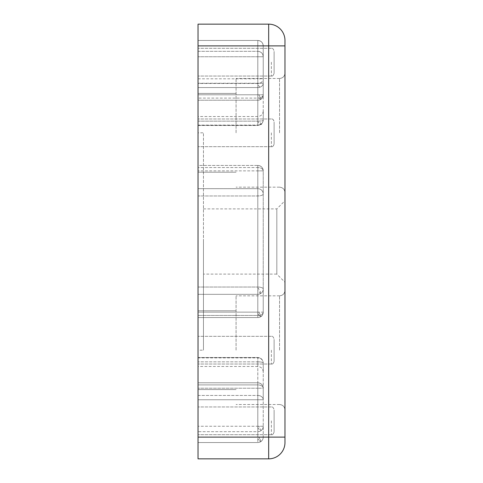 <?xml version="1.0" encoding="UTF-8"?>
<svg xmlns="http://www.w3.org/2000/svg" width="483" height="483" viewBox="0 0 483 483"><rect width="100%" height="100%" fill="white"/><g stroke="black" fill="none" stroke-linecap="round" stroke-linejoin="round"><path stroke-width="0.36" stroke-dasharray="2.42 1.81" d="M284.97 350.175L284.97 290.404L284.97 350.175M284.97 132.825L284.97 73.054L284.97 132.825M257.801 290.392L257.801 294.328A5.434 5.319 180 0 0 263.235 289.009A5.434 5.319 180 0 1 257.801 294.328L257.801 287.029A5.434 1.98 0 0 1 263.235 289.009L263.235 312.139A5.434 5.434 0 0 1 260.82 316.661A5.434 5.434 0 0 0 263.235 312.139L257.801 312.139L257.801 317.572A5.434 5.434 0 0 0 260.82 316.661A5.434 5.434 0 0 1 257.801 317.572A5.434 5.434 0 0 0 263.235 312.139A5.434 5.434 0 0 1 257.801 317.572L198.03 317.572L198.03 165.428L198.03 317.572L257.801 317.572L198.03 317.572L257.801 317.572L257.801 165.428L198.03 165.428L198.03 294.328L257.801 294.328L198.03 294.328L198.03 93.43L198.03 241.5L198.03 195.971L257.801 195.971A5.434 1.98 180 0 0 258.23 195.965A5.434 1.98 180 0 0 263.235 193.991A5.434 1.98 180 0 1 257.801 195.971L257.801 290.392A5.434 0.785 56.3 0 0 260.657 293.531M257.801 195.38L257.801 195.971L198.03 195.971L198.03 165.428L257.801 165.428A5.434 5.434 0 0 1 263.235 170.861A5.434 5.434 0 0 0 257.801 165.428L257.801 167.553A5.434 3.309 180 0 1 263.235 170.861L257.801 170.861L263.235 170.861L263.235 312.139A5.434 3.309 180 0 1 260.403 315.043A5.434 3.309 180 0 1 257.801 315.447L257.801 294.328L257.801 315.447L198.03 315.447L257.801 315.447A5.434 3.309 0 0 0 259.202 315.333A5.434 3.309 0 0 0 263.235 312.139L263.235 170.861A5.434 5.434 0 0 0 257.801 165.428L257.801 170.861L198.03 170.861L257.801 170.861L257.801 312.139L198.03 312.139L263.235 312.139L263.235 289.009A5.434 1.98 180 0 0 257.801 287.029L257.801 195.38A5.434 0.785 56.3 0 0 258.23 195.965M260.446 124.469A5.434 5.059 180 0 0 263.235 120.05A5.434 1.111 0 0 1 257.801 121.161L257.801 125.483L257.801 121.161A5.434 1.111 0 0 0 259.401 121.112A5.434 1.111 0 0 0 263.235 120.05L263.235 83.245L263.235 120.05C263.235 108.15 263.235 108.15 263.235 120.05C263.235 108.15 263.235 108.15 263.235 120.05C262.335 124.584 261.357 123.799 260.82 124.572A5.434 0.785 56.3 0 1 260.446 124.469A5.434 5.059 180 0 1 257.801 125.109L257.801 125.483L257.801 125.109A5.434 5.059 0 0 0 260.874 124.228A5.434 5.059 0 0 0 263.235 120.05C262.559 122.99 261.756 124.499 260.82 124.572A5.434 0.785 56.3 0 1 257.801 121.432M274.103 62.186C274.103 76.555 274.103 76.555 274.103 62.186C274.103 76.555 274.103 76.555 274.103 62.186C274.103 76.555 274.103 76.555 274.103 62.186C274.103 76.555 274.103 76.555 274.103 62.186C274.103 47.817 274.103 47.817 274.103 62.186C274.103 47.817 274.103 47.817 274.103 62.186C274.103 47.817 274.103 47.817 274.103 62.186C274.103 47.817 274.103 47.817 274.103 62.186M274.103 420.814C274.103 435.183 274.103 435.183 274.103 420.814C274.103 435.183 274.103 435.183 274.103 420.814C274.103 435.183 274.103 435.183 274.103 420.814C274.103 435.183 274.103 435.183 274.103 420.814C274.103 406.445 274.103 406.445 274.103 420.814C274.103 406.445 274.103 406.445 274.103 420.814C274.103 406.445 274.103 406.445 274.103 420.814C274.103 406.445 274.103 406.445 274.103 420.814M274.103 132.825C274.103 147.194 274.103 147.194 274.103 132.825C274.103 147.194 274.103 147.194 274.103 132.825C274.103 147.194 274.103 147.194 274.103 132.825C274.103 147.194 274.103 147.194 274.103 132.825C274.103 118.456 274.103 118.456 274.103 132.825C274.103 118.456 274.103 118.456 274.103 132.825C274.103 118.456 274.103 118.456 274.103 132.825C274.103 118.456 274.103 118.456 274.103 132.825M274.103 350.175C274.103 364.544 274.103 364.544 274.103 350.175C274.103 364.544 274.103 364.544 274.103 350.175C274.103 364.544 274.103 364.544 274.103 350.175C274.103 364.544 274.103 364.544 274.103 350.175C274.103 335.806 274.103 335.806 274.103 350.175C274.103 335.806 274.103 335.806 274.103 350.175C274.103 335.806 274.103 335.806 274.103 350.175C274.103 335.806 274.103 335.806 274.103 350.175M263.235 426.248A5.434 5.434 0 0 1 257.801 431.681A5.434 5.434 0 0 0 263.235 426.248L257.801 426.248L257.801 431.681L198.03 431.681L198.03 399.755L198.03 431.681L257.801 431.681L257.801 395.444L257.801 399.755L263.235 399.755A5.434 4.311 0 0 0 257.801 395.444A5.434 4.311 0 0 1 263.235 399.755L263.235 362.95L263.235 399.755L257.801 399.755L263.235 399.755L263.235 437.115A5.434 5.434 0 0 1 257.801 442.549A5.434 5.434 0 0 0 263.235 437.115L257.801 437.115L257.801 442.549A5.434 5.434 0 0 0 263.235 437.115A5.434 5.434 0 0 1 257.801 442.549L198.03 442.549L198.03 357.517L198.03 442.549L257.801 442.549L198.03 442.549L257.801 442.549L257.801 382.778L198.03 382.778L198.03 395.444L198.03 382.778L257.801 382.778A5.434 5.434 0 0 1 263.235 388.211A5.434 5.434 0 0 0 257.801 382.778L257.801 384.903A5.434 3.309 180 0 1 263.235 388.211L257.801 388.211L263.235 388.211L263.235 399.755A5.434 4.311 0 0 0 257.801 395.444L257.801 399.755L198.03 399.755L198.03 395.444L198.03 399.755L257.801 399.755L257.801 426.248L198.03 426.248L263.235 426.248M198.03 83.493L198.03 40.451L198.03 100.222L198.03 40.451L257.801 40.451A5.434 5.434 0 0 1 263.235 45.885L263.235 83.245A5.434 4.311 0 0 1 259.914 87.218A5.434 4.311 0 0 1 257.801 87.556L257.801 83.245L263.235 83.245A5.434 4.311 0 0 1 259.914 87.218A5.434 4.311 0 0 1 257.801 87.556L257.801 83.245L198.03 83.245L198.03 56.752L198.03 87.556L198.03 83.245L257.801 83.245L257.801 56.752L263.235 56.752L263.235 83.245L198.03 83.245L198.03 121.161L198.03 83.493L257.801 83.493L257.801 78.795L263.235 78.795L263.235 45.885A5.434 5.434 0 0 0 257.801 40.451L198.03 40.451L198.03 437.115L268.669 437.115L268.669 45.885L284.97 45.885L284.97 442.549A16.301 16.301 0 0 1 268.669 458.85L198.03 458.85L198.03 437.115L257.801 437.115L198.03 437.115M284.97 40.451A16.301 16.301 0 0 0 268.669 24.15L268.669 45.885L198.03 45.885L257.801 45.885L257.801 83.245L263.235 83.245A5.434 4.311 180 0 1 257.801 87.556L257.801 56.752L198.03 56.752L257.801 56.752L257.801 51.319L257.801 56.752L263.235 56.752A5.434 5.434 0 0 0 257.801 51.319L198.03 51.319L198.03 56.752L198.03 51.319L257.801 51.319A5.434 5.434 0 0 1 263.235 56.752L263.235 94.789A5.434 5.434 0 0 1 257.801 100.222A5.434 5.434 0 0 0 263.235 94.789L257.801 94.789L257.801 100.222A5.434 5.434 0 0 0 263.235 94.789A5.434 5.434 0 0 1 257.801 100.222L198.03 100.222L198.03 98.097L198.03 100.222L257.801 100.222L198.03 100.222L257.801 100.222L257.801 40.451L198.03 40.451L257.801 40.451L257.801 45.885L263.235 45.885L257.801 45.885L257.801 40.451L257.801 45.885L263.235 45.885L198.03 45.885L198.03 24.15L268.669 24.15A16.301 16.301 0 0 1 284.97 40.451L284.97 45.885M258.743 94.789A5.434 0.785 -123.7 0 1 260.886 99.051A5.434 0.785 56.3 0 1 260.82 99.311C261.08 98.405 261.798 100.464 263.235 94.789L263.235 45.885L263.235 94.789A5.434 3.309 0 0 1 259.202 97.983A5.434 3.309 0 0 1 257.801 98.097L257.801 87.556L198.03 87.556L257.801 87.556L257.801 121.161L257.801 87.556L198.03 87.556M263.235 94.789A5.434 3.309 180 0 1 260.403 97.693A5.434 3.309 180 0 1 257.801 98.097L198.03 98.097L257.801 98.097L257.801 83.493A5.434 4.697 180 0 0 263.235 78.795L263.235 94.789L198.03 94.789L257.801 94.789L257.801 45.885L198.03 45.885L198.03 83.245M263.235 437.115L257.801 437.115L257.801 399.755L257.801 437.115L263.235 437.115L263.235 388.211L263.235 437.115L257.801 437.115L257.801 388.211L198.03 388.211L257.801 388.211L257.801 382.778A5.434 5.434 0 0 1 263.235 388.211A5.434 5.434 0 0 0 257.801 382.778L257.801 384.903L198.03 384.903L257.801 384.903L257.801 399.755L198.03 399.755L263.235 399.755L263.235 388.211A5.434 3.309 180 0 0 257.801 384.903L257.801 395.444A5.434 4.311 0 0 1 263.235 399.755L263.235 437.115M203.464 208.898L276.819 208.898L284.97 200.747L284.97 282.253L276.819 274.103L276.819 208.898L276.819 274.103L203.464 274.103L203.464 132.825L203.464 274.103M236.066 350.175L236.066 295.837L236.066 350.175M236.066 132.825L236.066 78.487L236.066 132.825M198.03 350.175L198.03 241.5L198.03 364.031L198.03 350.175L198.03 364.031L198.03 350.175L203.464 350.175L203.464 241.5L203.464 350.175M198.03 62.186L198.03 48.33L198.03 62.186M198.03 420.814L198.03 406.958L198.03 420.814M198.03 132.825L198.03 172.22L198.03 132.825L198.03 172.22L198.03 132.825L198.03 146.681L198.03 132.825L198.03 146.681L198.03 132.825L203.464 132.825M198.03 357.891L198.03 366.476L198.03 357.891L257.801 357.891L257.801 357.517L257.801 361.839L257.801 357.891A5.434 5.059 0 0 1 263.235 362.95C263.235 374.85 263.235 374.85 263.235 362.95C263.235 374.85 263.235 374.85 263.235 362.95A5.434 1.111 180 0 0 257.801 361.839A5.434 1.111 0 0 1 263.235 362.95A5.434 5.059 180 0 0 257.801 357.891L257.801 366.476L257.801 357.891L198.03 357.891M198.03 125.109L198.03 116.524L198.03 125.109L257.801 125.109L257.801 116.524L257.801 125.109L198.03 125.109M257.801 188.672A5.434 5.319 180 0 1 263.235 193.991A5.434 5.319 0 0 0 257.801 188.672L257.801 165.428A5.434 5.434 0 0 1 263.235 170.861A5.434 3.309 180 0 0 257.801 167.553L198.03 167.553L257.801 167.553L257.801 188.672L198.03 188.672L257.801 188.672M263.235 45.885A5.434 5.434 0 0 0 257.801 40.451A5.434 5.434 0 0 1 263.235 45.885C262.897 42.582 261.086 40.771 257.801 40.451C261.086 40.771 262.897 42.582 263.235 45.885M279.536 350.175L279.536 295.837L279.536 350.175M279.536 132.825L279.536 78.487L279.536 132.825M260.874 124.228A5.434 0.785 -123.7 0 1 260.886 124.312A5.434 0.785 56.3 0 1 260.82 124.572A5.434 0.785 56.3 0 0 260.886 124.312A5.434 0.785 -123.7 0 0 259.401 121.112M271.386 62.186L271.386 76.042L271.386 62.186M271.386 420.814L271.386 434.67L271.386 420.814M271.386 132.825L271.386 146.681L271.386 132.825M271.386 350.175L271.386 364.031L271.386 350.175M257.801 427.63A5.434 0.785 56.3 0 0 260.82 430.77A5.434 0.785 56.3 0 0 260.886 430.51A5.434 0.785 -123.7 0 0 258.743 426.248M260.403 315.043A5.434 0.785 -123.7 0 1 260.886 316.401A5.434 0.785 56.3 0 1 260.82 316.661A5.434 0.785 56.3 0 0 260.886 316.401A5.434 0.785 -123.7 0 0 258.743 312.139M257.801 313.521A5.434 0.785 56.3 0 0 260.82 316.661A5.434 0.785 56.3 0 1 259.202 315.333M260.886 293.386A5.434 0.785 56.3 0 0 260.886 293.266A5.434 0.785 -123.7 0 0 257.801 287.62M259.914 87.218A5.434 0.785 56.3 0 1 257.801 84.634A5.434 0.785 56.3 0 0 259.914 87.218M260.403 97.693A5.434 0.785 -123.7 0 1 260.886 99.051A5.434 0.785 56.3 0 1 260.82 99.311A5.434 0.785 56.3 0 1 259.202 97.983M260.886 441.377A5.434 0.785 -123.7 0 0 258.743 437.115A5.434 0.785 -123.7 0 1 260.886 441.377A5.434 0.785 56.3 0 1 260.82 441.637A5.434 0.785 56.3 0 1 257.801 438.498A5.434 0.785 56.3 0 0 260.82 441.637A5.434 0.785 56.3 0 0 260.886 441.377M260.82 99.311A5.434 0.785 56.3 0 1 257.801 96.171M284.97 437.115L268.669 437.115L268.669 458.85A16.301 16.301 0 0 0 284.97 442.549M198.03 395.444L257.801 395.444L257.801 361.839L198.03 361.839L257.801 361.839L257.801 395.444L198.03 395.444M198.03 287.029L257.801 287.029L198.03 287.029M198.03 121.161L257.801 121.161L198.03 121.161M198.03 78.795L257.801 78.795L257.801 45.885L198.03 45.885M279.536 295.837C282.833 295.511 284.644 293.7 284.97 290.404C284.644 293.7 282.833 295.511 279.536 295.837L236.066 295.837L279.536 295.837M279.536 78.487C282.833 78.161 284.644 76.35 284.97 73.054C284.644 76.35 282.833 78.161 279.536 78.487L236.066 78.487L279.536 78.487M271.386 76.042C272.454 76.423 273.36 75.517 274.103 73.325C273.36 75.517 272.454 76.423 271.386 76.042L198.03 76.042L271.386 76.042M271.386 434.67C272.454 435.05 273.36 434.145 274.103 431.953C273.36 434.145 272.454 435.05 271.386 434.67L198.03 434.67L271.386 434.67M271.386 146.681C272.454 147.061 273.36 146.156 274.103 143.964C273.613 145.92 272.708 146.826 271.386 146.681L198.03 146.681L271.386 146.681M271.386 364.031C272.454 364.411 273.36 363.506 274.103 361.314C273.613 363.27 272.708 364.176 271.386 364.031L198.03 364.031L271.386 364.031M260.82 316.661C261.08 315.755 261.798 317.814 263.235 312.139M198.03 310.78L236.066 310.78L198.03 310.78M198.03 93.43L236.066 93.43L198.03 93.43M271.386 48.33L198.03 48.33L271.386 48.33C272.454 47.95 273.36 48.855 274.103 51.047C273.36 48.855 272.454 47.95 271.386 48.33M271.386 406.958L198.03 406.958L271.386 406.958C272.454 406.577 273.36 407.483 274.103 409.675C273.36 407.483 272.454 406.577 271.386 406.958M271.386 118.969L198.03 118.969L271.386 118.969C272.708 118.824 273.613 119.73 274.103 121.686C273.36 119.494 272.454 118.589 271.386 118.969M271.386 336.319L198.03 336.319L271.386 336.319C272.454 335.939 273.36 336.844 274.103 339.036C273.36 336.844 272.454 335.939 271.386 336.319M279.536 404.512C282.833 404.839 284.644 406.65 284.97 409.946C284.644 406.65 282.833 404.839 279.536 404.512L236.066 404.512L279.536 404.512M279.536 187.162C282.833 187.489 284.644 189.3 284.97 192.596C284.644 189.3 282.833 187.489 279.536 187.162L236.066 187.162L279.536 187.162M198.03 389.57L236.066 389.57L198.03 389.57M198.03 172.22L236.066 172.22L198.03 172.22M198.03 357.517L257.801 357.517C261.098 357.849 262.909 359.66 263.235 362.95C262.903 359.654 261.092 357.843 257.801 357.517L198.03 357.517M263.235 371.91C262.909 368.614 261.098 366.802 257.801 366.476L198.03 366.476M198.03 125.483L257.801 125.483L260.82 124.572L257.801 125.483L198.03 125.483M263.235 111.09C262.909 114.386 261.098 116.198 257.801 116.524L198.03 116.524M263.235 170.861C262.897 167.559 261.086 165.747 257.801 165.428M263.235 56.752C262.897 53.45 261.086 51.639 257.801 51.319M263.235 388.211C262.897 384.909 261.086 383.097 257.801 382.778"/><path stroke-width="0.72" d="M284.97 282.253L284.97 200.747M284.97 442.549A16.301 16.301 0 0 1 268.669 458.85L268.669 437.115L198.03 437.115L198.03 458.85L268.669 458.85A16.301 16.301 0 0 0 284.97 442.549L284.97 40.451A16.301 16.301 0 0 0 268.669 24.15L198.03 24.15L198.03 45.885L268.669 45.885L268.669 437.115L284.97 437.115M198.03 437.115L198.03 45.885M284.97 45.885L268.669 45.885L268.669 24.15A16.301 16.301 0 0 1 284.97 40.451"/></g></svg>
